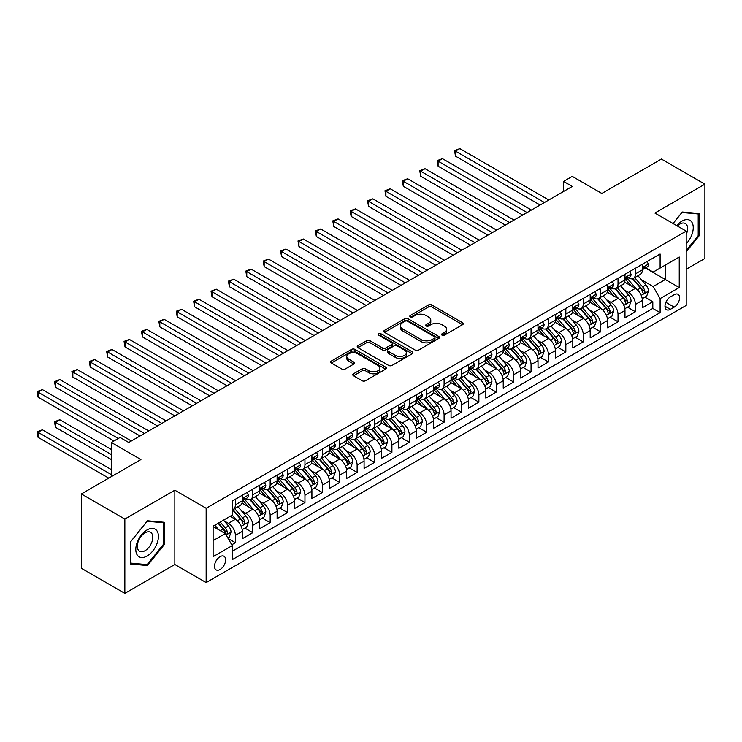 <?xml version="1.0" encoding="UTF-8"?>
<svg xmlns="http://www.w3.org/2000/svg" width="742" height="742" viewBox="0 0 742 742"><rect width="100%" height="100%" fill="white"/><g stroke="black" fill="none" stroke-linecap="round" stroke-linejoin="round"><path stroke-width="1.11" d="M442.056 335.18A1.688 0.974 0 0 0 444.449 335.18L462.581 324.708A2.412 1.391 0 0 0 463.296 323.725A2.412 1.391 0 0 0 462.581 322.733L431.853 304.99A2.412 1.391 0 0 0 428.44 304.99L410.298 315.471A1.688 0.974 0 0 0 409.807 316.157A1.688 0.974 0 0 0 410.298 316.843A1.688 0.974 0 0 0 412.691 316.843L415.038 315.489A7.726 4.461 0 0 1 425.964 315.489L428.524 316.973A7.726 4.461 0 0 1 430.787 320.127A7.726 4.461 0 0 1 428.524 323.28L426.177 324.634A1.688 0.974 0 0 0 425.685 325.321A1.688 0.974 0 0 0 426.177 326.016A1.688 0.974 0 0 0 428.57 326.016L430.917 324.662A7.726 4.461 0 0 1 441.842 324.662L444.402 326.137A7.726 4.461 0 0 1 446.665 329.29A7.726 4.461 0 0 1 444.402 332.444L442.056 333.798A1.688 0.974 0 0 0 441.564 334.494A1.688 0.974 0 0 0 442.056 335.18L442.056 333.798M220.077 569.522A7.874 4.545 120 0 0 225.216 562.584A7.874 4.545 120 0 0 224.01 556.277A7.874 4.545 120 0 0 220.077 556.667A7.874 4.545 120 0 0 214.93 563.605A7.874 4.545 120 0 0 216.135 569.912A7.874 4.545 120 0 0 220.077 569.522M353.489 373.792A2.412 1.391 0 0 0 352.784 374.775A2.412 1.391 0 0 0 353.489 375.767L362.115 380.739A2.412 1.391 0 0 0 365.528 380.739L385.673 369.108A2.412 1.391 0 0 0 386.378 368.125A2.412 1.391 0 0 0 385.673 367.142L354.945 349.399A2.412 1.391 0 0 0 351.532 349.399L331.386 361.029A2.412 1.391 0 0 0 330.682 362.013A2.412 1.391 0 0 0 331.386 362.996L341.802 369.015A2.412 1.391 0 0 0 345.215 369.015L353.832 364.034A2.412 1.391 0 0 0 354.537 363.051A2.412 1.391 0 0 0 353.832 362.059L348.666 359.082A6.455 3.729 0 0 1 346.774 356.448A6.455 3.729 0 0 1 350.762 352.997A6.455 3.729 0 0 1 357.802 353.804L378.03 365.491A6.455 3.729 0 0 1 379.923 368.125A6.455 3.729 0 0 1 375.944 371.566A6.455 3.729 0 0 1 368.904 370.759L365.528 368.811A2.412 1.391 0 0 0 362.115 368.811L353.489 373.792L353.489 375.767M686.202 269.281L704.9 258.485L704.9 184.174L661.419 159.066L601.845 193.458L572.277 176.392L563.586 181.41L572.277 186.437L128.765 442.492L120.065 437.474L111.365 442.492L111.365 476.642M124.851 519.066L124.851 593.377L174.852 564.504L174.852 490.193L124.851 519.066L81.36 493.959L140.934 459.567L111.365 442.492M174.852 490.193L206.155 508.27L686.202 231.114L686.202 305.426L206.155 582.581L206.155 508.27M704.9 184.174L654.898 213.047L686.202 231.114M415.205 350.085A2.412 1.391 0 0 0 418.627 350.085L438.772 338.454A2.412 1.391 0 0 0 439.477 337.471A2.412 1.391 0 0 0 438.772 336.488L408.035 318.745A2.412 1.391 0 0 0 404.622 318.745L384.477 330.375A2.412 1.391 0 0 0 383.772 331.359A2.412 1.391 0 0 0 384.477 332.342L415.205 350.085M379.264 335.542A1.688 0.974 0 0 1 380.98 335.783L380.98 333.779L412.218 351.81A2.412 1.391 0 0 1 412.932 352.802A2.412 1.391 0 0 1 412.218 353.786L392.073 365.416A2.412 1.391 0 0 1 388.66 365.416L357.932 347.673L357.932 345.698A2.412 1.391 0 0 0 357.227 346.69A2.412 1.391 0 0 0 357.932 347.673M357.932 345.698L366.557 340.726A2.412 1.391 0 0 1 369.97 340.726L382.427 347.924A2.412 1.391 0 0 0 385.849 347.924L391.563 344.622A2.412 1.391 0 0 0 392.268 343.629A2.412 1.391 0 0 0 391.563 342.646L378.587 335.152A1.688 0.974 0 0 1 378.095 334.466A1.688 0.974 0 0 1 379.134 333.566A1.688 0.974 0 0 1 380.98 333.779M124.851 593.377L81.36 568.27L81.36 493.959M231.773 544.795L235.381 542.717L228.165 538.544M224.056 520.81L228.425 523.333A9.841 5.676 60 0 1 235.381 535.381L242.337 531.365L242.337 538.692L252.772 532.673L244.86 528.1M241.447 510.765L245.815 513.288A9.841 5.676 60 0 1 252.772 525.345L259.728 521.32L259.728 528.656L270.162 522.628L262.251 518.064M258.837 500.729L263.206 503.252A9.841 5.676 60 0 1 270.162 515.3L277.118 511.284L277.118 518.612L287.562 512.592L279.641 508.02M276.237 490.685L280.597 493.207A9.841 5.676 60 0 1 287.562 505.256L294.518 501.24L294.518 508.567L304.953 502.547L297.041 497.975M293.628 480.649L297.996 483.163A9.841 5.676 60 0 1 304.953 495.22L311.909 491.195L311.909 498.531L322.343 492.502L314.432 487.939M311.019 470.604L315.387 473.127A9.841 5.676 60 0 1 322.343 485.175L329.3 481.159L329.3 488.486L339.734 482.467L331.822 477.894M328.409 460.559L332.778 463.082A9.841 5.676 60 0 1 339.734 475.13L346.69 471.114L346.69 478.451L357.125 472.422L349.213 467.85M345.809 450.524L350.168 453.037A9.841 5.676 60 0 1 357.125 465.095L364.09 461.07L364.09 468.406L374.524 462.377L366.604 457.814M363.2 440.479L367.568 443.002A9.841 5.676 60 0 1 374.524 455.05L381.481 451.034L381.481 458.361L391.915 452.342L384.004 447.769M380.59 430.434L384.959 432.957A9.841 5.676 60 0 1 391.915 445.005L398.871 440.989L398.871 448.326L409.306 442.297L401.394 437.724M397.981 420.399L402.35 422.912A9.841 5.676 60 0 1 409.306 434.97L416.262 430.954L416.262 438.281L426.696 432.252L418.785 427.689M415.381 410.354L419.74 412.877A9.841 5.676 60 0 1 426.696 424.925L433.662 420.909L433.662 428.236L444.096 422.217L436.175 417.644M432.772 400.309L437.14 402.832A9.841 5.676 60 0 1 444.096 414.88L451.053 410.864L451.053 418.2L461.487 412.172L453.575 407.599M450.162 390.273L454.531 392.787A9.841 5.676 60 0 1 461.487 404.844L468.443 400.828L468.443 408.156L478.878 402.127L470.966 397.564M467.553 380.229L471.921 382.751A9.841 5.676 60 0 1 478.878 394.8L485.834 390.784L485.834 398.111L496.268 392.091L488.357 387.519M484.953 370.184L489.312 372.707A9.841 5.676 60 0 1 496.268 384.755L503.234 380.739L503.234 388.075L513.668 382.047L505.747 377.474M502.343 360.148L506.712 362.662A9.841 5.676 60 0 1 513.668 374.719L520.624 370.703L520.624 378.03L531.059 372.002L523.147 367.438M519.734 350.103L524.102 352.626A9.841 5.676 60 0 1 531.059 364.674L538.015 360.658L538.015 367.986L548.449 361.966L540.538 357.394M537.125 340.059L541.493 342.581A9.841 5.676 60 0 1 548.449 354.63L555.406 350.614L555.406 357.95L565.84 351.921L557.928 347.349M554.515 330.023L558.884 332.537A9.841 5.676 60 0 1 565.84 344.594L572.805 340.578L572.805 347.905L583.24 341.877L575.319 337.313M571.915 319.978L576.284 322.501A9.841 5.676 60 0 1 583.24 334.549L590.196 330.533L590.196 337.86L600.63 331.841L592.719 327.268M589.306 309.933L593.674 312.456A9.841 5.676 60 0 1 600.63 324.504L607.587 320.488L607.587 327.825L618.021 321.796L610.109 317.224M606.696 299.898L611.065 302.411A9.841 5.676 60 0 1 618.021 314.469L624.977 310.453L624.977 317.78L635.412 311.751L635.412 304.424A9.841 5.676 -120 0 0 628.455 292.376L624.087 289.853M627.5 307.188L635.412 311.751M242.337 531.365A9.841 5.676 -120 0 0 235.381 519.317L230.159 516.302M259.728 521.32A9.841 5.676 -120 0 0 252.772 509.272L242.013 503.067M277.118 511.284A9.841 5.676 -120 0 0 270.162 499.236L259.412 493.022M294.518 501.24A9.841 5.676 -120 0 0 287.562 489.191L276.803 482.977M311.909 491.195A9.841 5.676 -120 0 0 304.953 479.147L294.194 472.942M329.3 481.159A9.841 5.676 -120 0 0 322.343 469.111L311.584 462.897M346.69 471.114A9.841 5.676 -120 0 0 339.734 459.066L328.984 452.852M364.09 461.07A9.841 5.676 -120 0 0 357.125 449.021L346.375 442.816M381.481 451.034A9.841 5.676 -120 0 0 374.524 438.986L363.765 432.772M398.871 440.989A9.841 5.676 -120 0 0 391.915 428.941L381.156 422.727M416.262 430.954A9.841 5.676 -120 0 0 409.306 418.896L398.556 412.691M433.662 420.909A9.841 5.676 -120 0 0 426.696 408.861L415.947 402.646M451.053 410.864A9.841 5.676 -120 0 0 444.096 398.816L433.337 392.601M468.443 400.828A9.841 5.676 -120 0 0 461.487 388.771L450.728 382.566M485.834 390.784A9.841 5.676 -120 0 0 478.878 378.735L468.119 372.521M503.234 380.739A9.841 5.676 -120 0 0 496.268 368.691L485.518 362.476M520.624 370.703A9.841 5.676 -120 0 0 513.668 358.646L502.909 352.441M538.015 360.658A9.841 5.676 -120 0 0 531.059 348.61L520.3 342.396M555.406 350.614A9.841 5.676 -120 0 0 548.449 338.565L537.69 332.351M572.805 340.578A9.841 5.676 -120 0 0 565.84 328.52L555.09 322.316M590.196 330.533A9.841 5.676 -120 0 0 583.24 318.485L572.481 312.271M607.587 320.488A9.841 5.676 -120 0 0 600.63 308.44L589.871 302.226M624.977 310.453A9.841 5.676 -120 0 0 618.021 298.395L607.262 292.19M674.2 294.685L670.378 296.893A7.624 4.406 120 0 0 665.398 303.608A7.624 4.406 120 0 0 666.566 309.72A7.624 4.406 120 0 0 670.378 309.34L674.2 307.132A7.624 4.406 120 0 0 679.18 300.417A7.624 4.406 120 0 0 678.012 294.305A7.624 4.406 120 0 0 674.2 294.685M213.112 540.603L225.29 533.572L232.246 545.63L232.246 559.681L660.111 312.66L660.111 298.599L653.155 286.551L641.487 279.808M232.246 545.63L213.112 556.667L213.112 526.143L232.246 515.096L232.246 501.036L660.111 254.014L660.111 268.075L679.245 257.029L679.245 287.553L660.111 298.599M245.723 498.782L245.815 498.828A9.841 5.676 60 0 0 250.731 499.32L257.687 495.304A9.841 5.676 -120 0 0 259.728 490.796L259.728 485.175M263.113 488.737L263.206 488.793A9.841 5.676 60 0 0 268.131 489.275L275.087 485.259A9.841 5.676 -120 0 0 277.118 480.751L277.118 475.13M280.513 478.692L280.597 478.748A9.841 5.676 60 0 0 285.522 479.23L292.478 475.214A9.841 5.676 -120 0 0 294.518 470.716L294.518 465.086M297.904 468.656L297.996 468.703A9.841 5.676 60 0 0 302.912 469.194L309.868 465.178A9.841 5.676 -120 0 0 311.909 460.671L311.909 455.05M315.294 458.612L315.387 458.667A9.841 5.676 60 0 0 320.303 459.15L327.259 455.134A9.841 5.676 -120 0 0 329.3 450.626L329.3 445.005M332.685 448.567L332.778 448.622A9.841 5.676 60 0 0 337.703 449.105L344.659 445.089A9.841 5.676 -120 0 0 346.69 440.59L346.69 434.97M350.085 438.531L350.168 438.578A9.841 5.676 60 0 0 355.093 439.069L362.05 435.053A9.841 5.676 -120 0 0 364.09 430.546L364.09 424.925M367.476 428.486L367.568 428.542A9.841 5.676 60 0 0 372.484 429.024L379.44 425.008A9.841 5.676 -120 0 0 381.481 420.501L381.481 414.88M384.866 418.442L384.959 418.497A9.841 5.676 60 0 0 389.875 418.989L396.831 414.963A9.841 5.676 -120 0 0 398.871 410.465L398.871 404.844M402.257 408.406L402.35 408.452A9.841 5.676 60 0 0 407.275 408.944L414.231 404.928A9.841 5.676 -120 0 0 416.262 400.42L416.262 394.8M419.657 398.361L419.74 398.417A9.841 5.676 60 0 0 424.665 398.899L431.621 394.883A9.841 5.676 -120 0 0 433.662 390.385L433.662 384.755M437.047 388.316L437.14 388.372A9.841 5.676 60 0 0 442.056 388.864L449.012 384.838A9.841 5.676 -120 0 0 451.053 380.34L451.053 374.719M454.438 378.281L454.531 378.327A9.841 5.676 60 0 0 459.446 378.819L466.403 374.803A9.841 5.676 -120 0 0 468.443 370.295L468.443 364.674M471.829 368.236L471.921 368.292A9.841 5.676 60 0 0 476.837 368.774L483.803 364.758A9.841 5.676 -120 0 0 485.834 360.26L485.834 354.63M489.228 358.191L489.312 358.247A9.841 5.676 60 0 0 494.237 358.738L501.193 354.713A9.841 5.676 -120 0 0 503.234 350.215L503.234 344.594M506.619 348.156L506.712 348.202A9.841 5.676 60 0 0 511.628 348.694L518.584 344.678A9.841 5.676 -120 0 0 520.624 340.17L520.624 334.549M524.01 338.111L524.102 338.167A9.841 5.676 60 0 0 529.018 338.649L535.974 334.633A9.841 5.676 -120 0 0 538.015 330.134L538.015 324.504M541.4 328.066L541.493 328.122A9.841 5.676 60 0 0 546.409 328.613L553.374 324.588A9.841 5.676 -120 0 0 555.406 320.09L555.406 314.469M558.8 318.03L558.884 318.077A9.841 5.676 60 0 0 563.809 318.568L570.765 314.552A9.841 5.676 -120 0 0 572.805 310.045L572.805 304.424M576.191 307.986L576.284 308.041A9.841 5.676 60 0 0 581.199 308.524L588.156 304.508A9.841 5.676 -120 0 0 590.196 300.009L590.196 294.379M593.581 297.941L593.674 297.996A9.841 5.676 60 0 0 598.59 298.488L605.546 294.463A9.841 5.676 -120 0 0 607.587 289.964L607.587 284.344M610.972 287.905L611.065 287.952A9.841 5.676 60 0 0 615.981 288.443L622.946 284.427A9.841 5.676 -120 0 0 624.977 279.92L624.977 274.299M232.246 551.25L652.812 308.44L652.812 301.716L642.368 307.735L642.368 300.408A9.841 5.676 -120 0 0 635.412 288.36L624.662 282.145M628.363 277.86L628.455 277.916A9.841 5.676 -120 0 0 633.38 278.398A9.841 5.676 -120 0 0 635.412 273.9L635.412 268.27M633.38 278.398L640.337 274.382A9.841 5.676 -120 0 0 642.368 269.884L642.368 264.254M235.381 499.236L235.381 504.857A9.841 5.676 60 0 1 233.34 509.355A9.841 5.676 60 0 1 232.246 509.754M233.34 509.355L240.297 505.339A9.841 5.676 -120 0 0 242.337 500.841L242.337 495.211M252.772 489.191L252.772 494.812A9.841 5.676 60 0 1 250.731 499.32M270.162 479.147L270.162 484.776A9.841 5.676 60 0 1 268.131 489.275M287.562 469.111L287.562 474.732A9.841 5.676 60 0 1 285.522 479.23M304.953 459.066L304.953 464.687A9.841 5.676 60 0 1 302.912 469.194M322.343 449.021L322.343 454.651A9.841 5.676 60 0 1 320.303 459.15M339.734 438.986L339.734 444.606A9.841 5.676 60 0 1 337.703 449.105M357.125 428.941L357.125 434.562A9.841 5.676 60 0 1 355.093 439.069M374.524 418.896L374.524 424.526A9.841 5.676 60 0 1 372.484 429.024M391.915 408.861L391.915 414.481A9.841 5.676 60 0 1 389.875 418.989M409.306 398.816L409.306 404.436A9.841 5.676 60 0 1 407.275 408.944M426.696 388.771L426.696 394.401A9.841 5.676 60 0 1 424.665 398.899M444.096 378.735L444.096 384.356A9.841 5.676 60 0 1 442.056 388.864M461.487 368.691L461.487 374.311A9.841 5.676 60 0 1 459.446 378.819M478.878 358.646L478.878 364.276A9.841 5.676 60 0 1 476.837 368.774M496.268 348.61L496.268 354.231A9.841 5.676 60 0 1 494.237 358.738M513.668 338.565L513.668 344.186A9.841 5.676 60 0 1 511.628 348.694M531.059 328.52L531.059 334.15A9.841 5.676 60 0 1 529.018 338.649M548.449 318.485L548.449 324.106A9.841 5.676 60 0 1 546.409 328.613M565.84 308.44L565.84 314.061A9.841 5.676 60 0 1 563.809 318.568M583.24 298.395L583.24 304.025A9.841 5.676 60 0 1 581.199 308.524M600.63 288.36L600.63 293.98A9.841 5.676 60 0 1 598.59 298.488M618.021 278.315L618.021 283.936A9.841 5.676 60 0 1 615.981 288.443M618.021 314.469L618.021 321.796M600.63 324.504L600.63 331.841M583.24 334.549L583.24 341.877M565.84 344.594L565.84 351.921M548.449 354.63L548.449 361.966M531.059 364.674L531.059 372.002M513.668 374.719L513.668 382.047M496.268 384.755L496.268 392.091M478.878 394.8L478.878 402.127M461.487 404.844L461.487 412.172M444.096 414.88L444.096 422.217M426.696 424.925L426.696 432.252M409.306 434.97L409.306 442.297M391.915 445.005L391.915 452.342M374.524 455.05L374.524 462.377M357.125 465.095L357.125 472.422M339.734 475.13L339.734 482.467M322.343 485.175L322.343 492.502M304.953 495.22L304.953 502.547M287.562 505.256L287.562 512.592M270.162 515.3L270.162 522.628M252.772 525.345L252.772 532.673M235.381 535.381L235.381 542.717M225.29 533.572L213.112 526.542M653.155 286.551L665.333 279.521L665.333 265.061L679.245 257.029M645.41 268.02L679.245 287.553M645.763 267.816L653.155 272.091L660.111 268.075M174.852 564.504L206.155 582.581M563.586 181.41L563.586 191.455M644.891 297.143L652.812 301.716M652.812 308.44L660.111 312.66M686.202 251.89L699.075 235.882L699.075 213.501L682.288 212.008L673.031 223.518M130.675 564.041L147.454 565.543L164.242 544.665L164.242 522.285L147.454 520.782L130.675 541.669L130.675 564.041M698.203 235.381L699.075 235.882M163.37 544.164L164.242 544.665M145.682 564.523L147.454 565.543M442.733 335.421L444.402 334.457A7.726 4.461 0 0 0 446.665 331.303L446.665 329.29M430.787 320.127L430.787 322.13A7.726 4.461 0 0 1 428.524 325.284L426.854 326.248M462.554 324.727L431.853 307.002A2.412 1.391 0 0 0 428.44 307.002L410.975 317.084M438.735 338.473L408.035 320.748A2.412 1.391 0 0 0 404.622 320.748L384.514 332.36M434.497 338.157A1.688 0.974 0 0 0 434.998 337.471A1.688 0.974 0 0 0 434.497 336.785L407.525 321.212A1.688 0.974 0 0 0 405.132 321.212L402.665 322.64A7.726 4.461 0 0 0 400.402 325.794A7.726 4.461 0 0 0 402.665 328.947L421.104 339.595A7.726 4.461 0 0 0 432.029 339.595L434.497 338.157L434.497 340.17A1.688 0.974 0 0 0 434.998 339.484L434.998 337.471M400.402 325.794L400.402 327.797A7.726 4.461 0 0 0 402.665 330.951L402.665 328.947M434.497 340.17L432.029 341.598A7.726 4.461 0 0 1 421.104 341.598L402.665 330.951M357.959 347.692L366.557 342.73L366.557 340.726M392.268 343.629L392.268 345.642A2.412 1.391 0 0 1 391.563 346.625L385.849 349.927A2.412 1.391 0 0 1 382.427 349.927L369.97 342.73A2.412 1.391 0 0 0 366.557 342.73M380.98 335.783L412.19 353.804M395.365 355.39A6.455 3.729 0 0 0 402.405 356.197A6.455 3.729 0 0 0 406.384 352.747A6.455 3.729 0 0 0 404.492 350.113L397.369 345.995A2.412 1.391 0 0 0 393.956 345.995L388.233 349.297A2.412 1.391 0 0 0 387.528 350.289A2.412 1.391 0 0 0 388.233 351.272L395.365 355.39L395.365 357.394A6.455 3.729 0 0 0 402.405 358.2A6.455 3.729 0 0 0 406.384 354.759L406.384 352.747M387.528 350.289L387.528 352.292A2.412 1.391 0 0 0 388.233 353.275L388.233 351.272M395.365 357.394L388.233 353.275M379.923 368.125L379.923 370.137A6.455 3.729 0 0 1 375.944 373.578A6.455 3.729 0 0 1 368.904 372.772L365.528 370.824A2.412 1.391 0 0 0 362.115 370.824L353.526 375.786M346.774 356.448L346.774 358.451A6.455 3.729 0 0 0 348.666 361.094L348.666 359.082M353.804 364.053L348.666 361.094M385.645 369.126L354.945 351.402A2.412 1.391 0 0 0 351.532 351.402L331.414 363.014M642.229 298.683L646.718 296.086L648.462 291.068A6.52 3.766 -120 0 0 645.92 284.947L637.972 275.746M636.386 288.99L627.296 278.473M631.21 285.93L625.942 279.827A15.619 9.015 -120 0 0 625.46 279.28M455.486 196.324L505.311 225.095L420.705 176.244L420.705 171.216L425.045 168.712L514.011 220.077M632.49 278.751L640.532 288.063A6.52 3.766 60 0 1 642.85 292.552C643.833 293.86 644.529 293.461 644.937 291.346A6.52 3.766 -120 0 0 642.618 286.857L634.67 277.656M632.963 278.602L641.598 288.601A3.32 1.92 60 0 1 642.442 289.899L644.937 291.346M642.85 292.552L643.323 293.322M646.978 261.592L648.462 264.152A6.52 3.766 60 0 1 647.107 267.037L643.806 268.947A6.52 3.766 -120 0 0 644.937 267.445L644.807 266.87M544.452 202.501L455.486 151.136L459.836 148.623L548.802 199.988M642.591 269.253L642.618 269.253A6.52 3.766 -120 0 0 643.806 268.947M644.102 266.962L644.937 267.445C644.529 266.461 643.833 266.87 642.85 268.65A6.52 3.766 60 0 1 642.368 269.578M540.102 205.015L455.486 156.154L455.486 151.136L454.531 150.589L459.836 148.623M455.486 156.154L454.531 150.589M686.202 243.812A15.99 9.229 120 0 0 693.037 225.271A15.99 9.229 120 0 0 681.944 221.125A15.99 9.229 120 0 0 676.704 225.633M686.202 234.5A10.944 6.316 120 0 0 685.358 223.518A10.944 6.316 120 0 0 679.885 224.056A10.944 6.316 120 0 0 677.353 226.013M673.068 223.537L681.944 212.5L698.203 213.956L698.203 235.631L686.202 250.564M697.128 213.325L698.203 213.956M156.905 543.84A15.99 9.229 120 0 0 152.759 528.397A15.99 9.229 120 0 0 137.316 542.087A15.99 9.229 120 0 0 141.453 557.53A15.99 9.229 120 0 0 156.905 543.84M151.758 542.374A10.944 6.316 120 0 0 150.524 532.292A10.944 6.316 120 0 0 138.346 541.178A10.944 6.316 120 0 0 139.579 551.25A10.944 6.316 120 0 0 151.758 542.374M130.852 563.197L130.852 541.512L147.111 521.283L163.37 522.73L163.37 544.415L147.111 564.643L130.675 563.095M162.294 522.108L163.37 522.73M624.829 308.728L629.327 306.131L631.071 301.113A6.52 3.766 -120 0 0 628.53 294.991L620.581 285.791M618.986 299.035L609.905 288.517M613.819 295.975L608.551 289.872A15.619 9.015 -120 0 0 608.069 289.324M438.095 206.369L487.921 235.14L403.305 186.279L403.305 181.261L407.655 178.748L496.621 230.113M615.099 288.796L623.141 298.099A6.52 3.766 60 0 1 625.46 302.597C626.443 303.905 627.138 303.506 627.547 301.391A6.52 3.766 -120 0 0 625.228 296.893L617.279 287.692M615.572 288.647L624.207 298.646A3.32 1.92 60 0 1 625.042 299.944L627.547 301.391M625.46 302.597L625.933 303.367M607.438 318.763L611.937 316.175L613.671 311.148A6.52 3.766 -120 0 0 611.139 305.027L603.19 295.826M601.595 309.08L592.515 298.562M596.429 306.01L591.161 299.907A15.619 9.015 -120 0 0 590.669 299.369M420.705 216.404L470.53 245.175L385.914 196.324L385.914 191.306L390.264 188.793L479.23 240.158M597.709 298.84L605.741 308.143A6.52 3.766 60 0 1 608.069 312.632C609.043 313.949 609.738 313.541 610.156 311.427A6.52 3.766 -120 0 0 607.828 306.938L599.879 297.737M598.182 298.683L606.817 308.681A3.32 1.92 60 0 1 607.652 309.98L610.156 311.427M608.069 312.632L608.542 313.402M590.048 328.808L594.546 326.211L596.28 321.193A6.52 3.766 -120 0 0 593.739 315.072L585.8 305.871M584.204 319.116L575.124 308.598M579.038 316.055L573.761 309.952A15.619 9.015 -120 0 0 573.278 309.405M403.305 226.449L453.139 255.22L368.524 206.369L368.524 201.342L372.874 198.837L461.83 250.202M580.309 308.876L588.35 318.188A6.52 3.766 60 0 1 590.678 322.677C591.652 323.985 592.348 323.586 592.765 321.471A6.52 3.766 -120 0 0 590.437 316.982L582.489 307.782M580.782 308.728L589.426 318.726A3.32 1.92 60 0 1 590.261 320.025L592.765 321.471M590.678 322.677L591.151 323.447M572.657 338.853L577.146 336.256L578.89 331.238A6.52 3.766 -120 0 0 576.348 325.117L568.4 315.916M566.814 329.16L557.724 318.643M561.638 326.1L556.37 319.997A15.619 9.015 -120 0 0 555.888 319.45M385.914 236.494L435.749 265.265L351.133 216.404L351.133 211.387L355.474 208.873L444.439 260.238M562.918 318.921L570.96 328.224A6.52 3.766 60 0 1 573.278 332.722C574.262 334.03 574.957 333.631 575.365 331.516A6.52 3.766 -120 0 0 573.047 327.018L565.098 317.817M563.391 318.772L572.026 328.771A3.32 1.92 60 0 1 572.87 330.069L575.365 331.516M573.278 332.722L573.751 333.492M629.587 271.637L631.071 274.197A6.52 3.766 60 0 1 629.717 277.081L626.415 278.992A6.52 3.766 -120 0 0 627.547 277.489L627.407 276.905M527.061 212.546L438.095 161.181L442.445 158.667L531.402 210.032M625.2 279.298L625.228 279.298A6.52 3.766 -120 0 0 626.415 278.992M626.702 276.998L627.547 277.489C627.138 276.506 626.443 276.905 625.46 278.695A6.52 3.766 60 0 1 624.977 279.623M522.711 215.05L438.095 166.199L438.095 161.181L437.14 160.624L442.445 158.667M438.095 166.199L437.14 160.624M612.196 281.682L613.671 284.242A6.52 3.766 60 0 1 612.326 287.126L609.015 289.028A6.52 3.766 -120 0 0 610.156 287.525L610.017 286.95M509.661 222.581L419.74 170.669L425.045 168.712M607.8 289.334L607.828 289.334A6.52 3.766 -120 0 0 609.015 289.028M609.312 287.043L610.156 287.525C609.748 286.551 609.052 286.95 608.069 288.731A6.52 3.766 60 0 1 607.587 289.658M420.705 176.244L419.74 170.669M594.806 291.717L596.28 294.277A6.52 3.766 60 0 1 594.936 297.162L591.624 299.072A6.52 3.766 -120 0 0 592.765 297.57L592.626 296.995M492.271 232.626L402.35 180.714L407.655 178.748M590.409 299.378L590.437 299.378A6.52 3.766 -120 0 0 591.624 299.072M591.921 297.088L592.765 297.57C592.348 296.587 591.652 296.995 590.678 298.776A6.52 3.766 60 0 1 590.196 299.703M403.305 186.279L402.35 180.714M577.406 301.762L578.89 304.322A6.52 3.766 60 0 1 577.536 307.207L574.234 309.117A6.52 3.766 -120 0 0 575.365 307.615L575.236 307.03M474.88 242.671L384.959 190.75L390.264 188.793M573.019 309.423L573.047 309.423A6.52 3.766 -120 0 0 574.234 309.117M574.531 307.123L575.365 307.615C574.957 306.632 574.262 307.03 573.278 308.82A6.52 3.766 60 0 1 572.805 309.748M385.914 196.324L384.959 190.75M555.266 348.888L559.756 346.301L561.499 341.274A6.52 3.766 -120 0 0 558.958 335.152L551.009 325.951M549.414 339.205L540.334 328.687M544.248 336.135L538.98 330.032A15.619 9.015 -120 0 0 538.497 329.494M368.524 246.53L418.349 275.301L333.733 226.449L333.733 221.431L338.083 218.918L427.049 270.283M545.528 328.966L553.569 338.269A6.52 3.766 60 0 1 555.888 342.758C556.871 344.065 557.567 343.667 557.975 341.552A6.52 3.766 -120 0 0 555.656 337.063L547.707 327.862M546.001 328.808L554.636 338.806A3.32 1.92 60 0 1 555.47 340.105L557.975 341.552M555.888 342.758L556.361 343.527M560.015 311.807L561.499 314.367A6.52 3.766 60 0 1 560.145 317.251L556.843 319.153A6.52 3.766 -120 0 0 557.975 317.65L557.836 317.075M457.489 252.707L367.568 200.794L372.874 198.837M555.628 319.459L555.656 319.459A6.52 3.766 -120 0 0 556.843 319.153M557.131 317.168L557.975 317.65C557.567 316.676 556.871 317.075 555.888 318.856A6.52 3.766 60 0 1 555.406 319.783M368.524 206.369L367.568 200.794M537.867 358.933L542.365 356.336L544.099 351.318A6.52 3.766 -120 0 0 541.567 345.197L533.619 335.996M532.023 349.241L522.943 338.723M526.857 346.18L521.589 340.077A15.619 9.015 -120 0 0 521.097 339.53M351.133 256.574L400.958 285.345L316.342 236.494L316.342 231.467L320.692 228.963L409.658 280.328M528.137 339.001L536.169 348.313A6.52 3.766 60 0 1 538.497 352.802C539.471 354.11 540.167 353.711 540.584 351.597A6.52 3.766 -120 0 0 538.256 347.108L530.317 337.907M528.61 338.853L537.245 348.851A3.32 1.92 60 0 1 538.08 350.15L540.584 351.597M538.497 352.802L538.97 353.572M542.625 321.842L544.099 324.402A6.52 3.766 60 0 1 542.754 327.287L539.453 329.198A6.52 3.766 -120 0 0 540.584 327.695L540.445 327.12M440.089 262.751L350.168 210.83L355.474 208.873M538.228 329.504L538.256 329.504A6.52 3.766 -120 0 0 539.453 329.198M539.74 327.213L540.584 327.695C540.176 326.712 539.48 327.12 538.497 328.901A6.52 3.766 60 0 1 538.015 329.828M351.133 216.404L350.168 210.83M520.476 368.978L524.974 366.381L526.709 361.363A6.52 3.766 -120 0 0 524.167 355.242L516.228 346.041M514.633 359.286L505.552 348.768M509.466 356.225L504.189 350.122A15.619 9.015 -120 0 0 503.707 349.575M333.733 266.619L383.568 295.39M510.737 349.046L518.779 358.349A6.52 3.766 60 0 1 521.107 362.838C522.08 364.155 522.776 363.756 523.193 361.642A6.52 3.766 -120 0 0 520.865 357.143L512.917 347.942M511.21 348.898L519.854 358.896A3.32 1.92 60 0 1 520.689 360.195L523.193 361.642M521.107 362.838L521.58 363.617M525.234 331.887L526.709 334.447A6.52 3.766 60 0 1 525.364 337.332L522.053 339.242A6.52 3.766 -120 0 0 523.193 337.74L523.054 337.156M422.699 272.796L332.778 220.875L338.083 218.918M520.838 339.548L520.865 339.548A6.52 3.766 -120 0 0 522.053 339.242M522.349 337.248L523.193 337.74C522.776 336.757 522.08 337.156 521.107 338.946A6.52 3.766 60 0 1 520.624 339.873M333.733 226.449L332.778 220.875M503.085 379.014L507.574 376.426L509.318 371.399A6.52 3.766 -120 0 0 506.777 365.277L498.828 356.077M497.242 369.33L488.153 358.813M492.067 366.26L486.798 360.158A15.619 9.015 -120 0 0 486.316 359.62M316.342 276.655L366.177 305.426L281.561 256.574L281.561 251.557L285.902 249.043L374.868 300.408M493.347 359.091L501.388 368.394A6.52 3.766 60 0 1 503.707 372.883C504.69 374.191 505.385 373.792 505.794 371.677A6.52 3.766 -120 0 0 503.475 367.188L495.526 357.987M493.82 358.933L502.455 368.932A3.32 1.92 60 0 1 503.299 370.23L505.794 371.677M503.707 372.883L504.18 373.653M507.834 341.932L509.318 344.492A6.52 3.766 60 0 1 507.964 347.377L504.662 349.278A6.52 3.766 -120 0 0 505.794 347.775L505.664 347.2M405.308 282.832L315.387 230.92L320.692 228.963M503.447 349.584L503.475 349.584A6.52 3.766 -120 0 0 504.662 349.278M504.959 347.293L505.794 347.775C505.385 346.802 504.69 347.2 503.707 348.981A6.52 3.766 60 0 1 503.234 349.909M316.342 236.494L315.387 230.92M485.695 389.058L490.184 386.461L491.927 381.444A6.52 3.766 -120 0 0 489.386 375.322L481.437 366.121M479.842 379.366L470.762 368.848M474.676 376.305L469.408 370.202A15.619 9.015 -120 0 0 468.925 369.655M298.952 286.7L348.777 315.471L264.161 266.619L264.161 261.592L268.511 259.088L357.477 310.444M475.956 369.126L483.997 378.439A6.52 3.766 60 0 1 486.316 382.928C487.299 384.235 487.995 383.837 488.403 381.722A6.52 3.766 -120 0 0 486.084 377.233L478.136 368.032M476.429 368.978L485.064 378.977A3.32 1.92 60 0 1 485.899 380.275L488.403 381.722M486.316 382.928L486.789 383.697M490.443 351.968L491.927 354.528A6.52 3.766 60 0 1 490.573 357.412L487.271 359.323A6.52 3.766 -120 0 0 488.403 357.82L488.264 357.245M387.918 292.877L298.952 241.512L303.302 238.998L392.258 290.363M486.056 359.629L486.084 359.629A6.52 3.766 -120 0 0 487.271 359.323M487.559 357.338L488.403 357.82C487.995 356.837 487.299 357.245 486.316 359.026A6.52 3.766 60 0 1 485.834 359.953M383.568 295.381L298.952 246.53L298.952 241.512L297.996 240.955L303.302 238.998M298.952 246.53L297.996 240.955M468.295 399.103L472.793 396.506L474.528 391.488A6.52 3.766 -120 0 0 471.995 385.367L464.047 376.166M462.452 389.411L453.371 378.893M457.285 386.35L452.017 380.247A15.619 9.015 -120 0 0 451.526 379.7M281.561 296.744L331.386 325.515L246.771 276.655L246.771 271.637L251.121 269.123L340.086 320.488M458.565 379.171L466.597 388.474A6.52 3.766 60 0 1 468.925 392.963C469.899 394.28 470.604 393.872 471.012 391.767A6.52 3.766 -120 0 0 468.684 387.268L460.745 378.068M459.038 379.023L467.673 389.021A3.32 1.92 60 0 1 468.508 390.32L471.012 391.767M468.925 392.963L469.398 393.742M473.053 362.013L474.528 364.572A6.52 3.766 60 0 1 473.183 367.457L469.881 369.368A6.52 3.766 -120 0 0 471.012 367.865L470.873 367.281M370.518 302.912L280.597 251L285.902 249.043M468.666 369.674L468.684 369.674A6.52 3.766 -120 0 0 469.881 369.368M470.168 367.373L471.012 367.865C470.604 366.882 469.909 367.281 468.925 369.071A6.52 3.766 60 0 1 468.443 369.998M281.561 256.574L280.597 251M450.904 409.139L455.402 406.551L457.137 401.524A6.52 3.766 -120 0 0 454.596 395.403L446.656 386.202M445.061 399.456L435.981 388.938M439.895 396.386L434.617 390.283A15.619 9.015 -120 0 0 434.135 389.745M264.161 306.78L313.996 335.551L229.38 286.7L229.38 281.682L233.73 279.168L322.687 330.533M441.165 389.216L449.207 398.519A6.52 3.766 60 0 1 451.535 403.008C452.509 404.316 453.204 403.917 453.622 401.802A6.52 3.766 -120 0 0 451.294 397.313L443.345 388.112M441.638 389.058L450.283 399.057A3.32 1.92 60 0 1 451.117 400.355L453.622 401.802M451.535 403.008L452.008 403.778M455.662 372.057L457.137 374.617A6.52 3.766 60 0 1 455.792 377.502L452.481 379.403A6.52 3.766 -120 0 0 453.622 377.901L453.483 377.326M353.127 312.957L263.206 261.045L268.511 259.088M451.266 379.709L451.294 379.709A6.52 3.766 -120 0 0 452.481 379.403M452.778 377.418L453.622 377.901C453.204 376.927 452.509 377.326 451.535 379.106A6.52 3.766 60 0 1 451.053 380.034M264.161 266.619L263.206 261.045M433.513 419.184L438.003 416.587L439.746 411.569A6.52 3.766 -120 0 0 437.205 405.447L429.256 396.247M427.67 409.491L418.581 398.973M422.495 406.43L417.227 400.328A15.619 9.015 -120 0 0 416.744 399.78M246.771 316.825L296.605 345.596L211.989 296.744L211.989 291.717L216.33 289.213L305.296 340.569M423.775 399.252L431.816 408.564A6.52 3.766 60 0 1 434.135 413.053C435.118 414.361 435.814 413.962 436.222 411.847A6.52 3.766 -120 0 0 433.903 407.358L425.954 398.157M424.248 399.103L432.883 409.102A3.32 1.92 60 0 1 433.727 410.4L436.222 411.847M434.135 413.053L434.617 413.823M438.262 382.093L439.746 384.653A6.52 3.766 60 0 1 438.392 387.537L435.09 389.448A6.52 3.766 -120 0 0 436.222 387.945L436.092 387.37M335.736 323.002L245.815 271.08L251.121 269.123M433.875 389.754L433.903 389.754A6.52 3.766 -120 0 0 435.09 389.448M435.387 387.463L436.222 387.945C435.814 386.962 435.118 387.37 434.135 389.151A6.52 3.766 60 0 1 433.662 390.079M246.771 276.655L245.815 271.08M416.123 429.228L420.612 426.631L422.356 421.614A6.52 3.766 -120 0 0 419.814 415.492L411.866 406.291M410.27 419.536L401.19 409.018M405.104 416.475L399.836 410.372A15.619 9.015 -120 0 0 399.354 409.825M229.38 326.87L279.205 355.641L194.59 306.78L194.59 301.762L198.939 299.249L287.905 350.614M406.384 409.296L414.426 418.599A6.52 3.766 60 0 1 416.744 423.088C417.727 424.405 418.423 423.997 418.831 421.892A6.52 3.766 -120 0 0 416.512 417.394L408.564 408.193M406.857 409.148L415.492 419.147A3.32 1.92 60 0 1 416.327 420.445L418.831 421.892M416.744 423.088L417.217 423.868M420.872 392.138L422.356 394.698A6.52 3.766 60 0 1 421.002 397.582L417.7 399.493A6.52 3.766 -120 0 0 418.831 397.99L418.692 397.406M318.346 333.037L228.425 281.125L233.73 279.168M416.485 399.799L416.512 399.799A6.52 3.766 -120 0 0 417.7 399.493M417.987 397.499L418.831 397.99C418.423 397.007 417.727 397.406 416.744 399.196A6.52 3.766 60 0 1 416.262 400.123M229.38 286.7L228.425 281.125M398.723 439.264L403.221 436.676L404.956 431.649A6.52 3.766 -120 0 0 402.424 425.528L394.475 416.327M392.88 429.581L383.8 419.063M387.714 426.511L382.445 420.408A15.619 9.015 -120 0 0 381.954 419.87M211.989 336.905L261.815 365.676L177.199 316.825L177.199 311.807L181.549 309.293L270.515 360.658M388.993 419.341L397.026 428.644A6.52 3.766 60 0 1 399.354 433.133C400.337 434.441 401.032 434.042 401.441 431.927A6.52 3.766 -120 0 0 399.113 427.438L391.173 418.238M389.467 419.184L398.102 429.182A3.32 1.92 60 0 1 398.936 430.481L401.441 431.927M399.354 433.133L399.827 433.903M403.481 402.183L404.956 404.742A6.52 3.766 60 0 1 403.611 407.627L400.309 409.528A6.52 3.766 -120 0 0 401.441 408.026L401.301 407.451M300.946 343.082L211.025 291.17L216.33 289.213M399.094 409.834L399.113 409.834A6.52 3.766 -120 0 0 400.309 409.528M400.597 407.543L401.441 408.026C401.032 407.052 400.337 407.451 399.354 409.232A6.52 3.766 60 0 1 398.871 410.159M211.989 296.744L211.025 291.17M381.332 449.309L385.831 446.712L387.565 441.694A6.52 3.766 -120 0 0 385.024 435.573L377.084 426.372M375.489 439.616L366.409 429.099M370.323 436.556L365.045 430.453A15.619 9.015 -120 0 0 364.563 429.906M194.59 346.95L244.424 375.721L159.808 326.87L159.808 321.842L164.158 319.338L253.124 370.694M371.594 429.377L379.635 438.689A6.52 3.766 60 0 1 381.963 443.178C382.937 444.486 383.633 444.087 384.05 441.972A6.52 3.766 -120 0 0 381.722 437.483L373.773 428.282M372.067 429.228L380.711 439.227A3.32 1.92 60 0 1 381.546 440.525L384.05 441.972M381.963 443.178L382.436 443.948M386.09 412.218L387.565 414.778A6.52 3.766 60 0 1 386.22 417.663L382.909 419.573A6.52 3.766 -120 0 0 384.05 418.071L383.911 417.496M283.555 353.127L193.634 301.206L198.939 299.249M381.694 419.879L381.722 419.879A6.52 3.766 -120 0 0 382.909 419.573M383.206 417.588L384.05 418.071C383.633 417.087 382.937 417.496 381.963 419.276A6.52 3.766 60 0 1 381.481 420.204M194.59 306.78L193.634 301.206M363.942 459.354L368.431 456.757L370.175 451.739A6.52 3.766 -120 0 0 367.633 445.617L359.685 436.417M358.098 449.661L349.009 439.143M352.923 446.601L347.655 440.498A15.619 9.015 -120 0 0 347.173 439.95M177.199 356.995L227.033 385.757L142.418 336.905L142.418 331.887L146.758 329.374L235.724 380.739M354.203 439.422L362.244 448.725A6.52 3.766 60 0 1 364.563 453.214C365.546 454.531 366.242 454.123 366.65 452.017A6.52 3.766 -120 0 0 364.331 447.519L356.383 438.318M354.676 439.273L363.311 449.272A3.32 1.92 60 0 1 364.155 450.57L366.65 452.017M364.563 453.214L365.045 453.993M368.7 422.263L370.175 424.823A6.52 3.766 60 0 1 368.82 427.707L365.518 429.618A6.52 3.766 -120 0 0 366.65 428.115L366.52 427.531M266.165 363.163L176.244 311.25L181.549 309.293M364.303 429.924L364.331 429.924A6.52 3.766 -120 0 0 365.518 429.618M365.815 427.624L366.65 428.115C366.242 427.132 365.546 427.531 364.563 429.321A6.52 3.766 60 0 1 364.09 430.249M177.199 316.825L176.244 311.25M346.551 469.389L351.04 466.801L352.784 461.774A6.52 3.766 -120 0 0 350.243 455.653L342.294 446.452M340.699 459.706L331.618 449.188M335.532 456.636L330.264 450.533A15.619 9.015 -120 0 0 329.782 449.995M159.808 367.03L209.634 395.801L125.018 346.95L125.018 341.932L129.368 339.419L218.334 390.784M336.812 449.466L344.854 458.769A6.52 3.766 60 0 1 347.173 463.258C348.156 464.566 348.851 464.167 349.259 462.053A6.52 3.766 -120 0 0 346.941 457.564L338.992 448.363M337.285 449.309L345.92 459.307A3.32 1.92 60 0 1 346.755 460.606L349.259 462.053M347.173 463.258L347.646 464.028M351.3 432.308L352.784 434.868A6.52 3.766 60 0 1 351.43 437.752L348.128 439.654A6.52 3.766 -120 0 0 349.259 438.151L349.12 437.576M248.774 373.207L158.853 321.295L164.158 319.338M346.913 439.96L346.941 439.96A6.52 3.766 -120 0 0 348.128 439.654M348.415 437.669L349.259 438.151C348.851 437.177 348.156 437.576 347.173 439.357A6.52 3.766 60 0 1 346.69 440.284M159.808 326.87L158.853 321.295M329.151 479.434L333.65 476.837L335.384 471.819A6.52 3.766 -120 0 0 332.852 465.698L324.903 456.497M323.308 469.742L314.228 459.224M318.142 466.681L312.874 460.578A15.619 9.015 -120 0 0 312.382 460.031M142.418 377.075L192.243 405.846L107.627 356.995L107.627 351.968L111.977 349.463L200.943 400.819M319.422 459.502L327.454 468.814A6.52 3.766 60 0 1 329.782 473.303C330.765 474.611 331.461 474.212 331.869 472.097A6.52 3.766 -120 0 0 329.541 467.608L321.601 458.408M319.895 459.354L328.53 469.352A3.32 1.92 60 0 1 329.365 470.651L331.869 472.097M329.782 473.303L330.255 474.073M333.909 442.343L335.384 444.903A6.52 3.766 60 0 1 334.039 447.788L330.737 449.698A6.52 3.766 -120 0 0 331.869 448.196L331.73 447.621M231.374 383.252L141.453 331.331L146.758 329.374M329.522 450.004L329.541 450.004A6.52 3.766 -120 0 0 330.737 449.698M331.025 447.714L331.869 448.196C331.461 447.213 330.765 447.621 329.782 449.402A6.52 3.766 60 0 1 329.3 450.329M142.418 336.905L141.453 331.331M311.761 489.479L316.259 486.882L317.993 481.864A6.52 3.766 -120 0 0 315.452 475.743L307.513 466.542M305.917 479.786L296.837 469.269M300.751 476.726L295.474 470.623A15.619 9.015 -120 0 0 294.991 470.076M125.018 387.12L174.852 415.882L90.236 367.03L90.236 362.013L94.586 359.499L183.552 410.864M302.022 469.547L310.063 478.85A6.52 3.766 60 0 1 312.391 483.339C313.365 484.656 314.061 484.248 314.478 482.142A6.52 3.766 -120 0 0 312.15 477.644L304.201 468.443M302.495 469.398L311.139 479.397A3.32 1.92 60 0 1 311.974 480.695L314.478 482.142M312.391 483.339L312.864 484.118M316.519 452.388L317.993 454.948A6.52 3.766 60 0 1 316.648 457.833L313.337 459.743A6.52 3.766 -120 0 0 314.478 458.241L314.339 457.656M213.984 393.288L124.062 341.376L129.368 339.419M312.122 460.049L312.15 460.049A6.52 3.766 -120 0 0 313.337 459.743M313.634 457.749L314.478 458.241C314.07 457.257 313.365 457.656 312.391 459.446A6.52 3.766 60 0 1 311.909 460.374M125.018 346.95L124.062 341.376M294.37 499.514L298.859 496.927L300.603 491.9A6.52 3.766 -120 0 0 298.061 485.778L290.113 476.577M288.527 489.831L279.437 479.313M283.351 486.761L278.083 480.658A15.619 9.015 -120 0 0 277.601 480.12M107.627 397.155L157.462 425.927L72.846 377.075L72.846 372.057L77.187 369.544L166.152 420.909M284.631 479.592L292.673 488.895A6.52 3.766 60 0 1 294.991 493.384C295.975 494.691 296.67 494.293 297.078 492.178A6.52 3.766 -120 0 0 294.76 487.689L286.811 478.488M285.104 479.434L293.739 489.432A3.32 1.92 60 0 1 294.583 490.731L297.078 492.178M294.991 493.384L295.474 494.153M299.128 462.433L300.603 464.993A6.52 3.766 60 0 1 299.249 467.877L295.947 469.779A6.52 3.766 -120 0 0 297.078 468.276L296.948 467.701M196.593 403.333L106.672 351.42L111.977 349.463M294.732 470.085L294.76 470.085A6.52 3.766 -120 0 0 295.947 469.779M296.243 467.794L297.078 468.276C296.67 467.302 295.975 467.701 294.991 469.482A6.52 3.766 60 0 1 294.518 470.409M107.627 356.995L106.672 351.42M276.979 509.559L281.468 506.962L283.212 501.944A6.52 3.766 -120 0 0 280.671 495.823L272.722 486.622M271.127 499.867L262.047 489.349M265.961 496.806L260.692 490.703A15.619 9.015 -120 0 0 260.21 490.156M90.236 407.2L140.062 435.971L55.446 387.12L55.446 382.093L59.796 379.589L148.762 430.944M267.241 489.627L275.282 498.939A6.52 3.766 60 0 1 277.601 503.428C278.584 504.736 279.28 504.337 279.688 502.223A6.52 3.766 -120 0 0 277.369 497.734L269.42 488.533M267.714 489.479L276.349 499.477A3.32 1.92 60 0 1 277.183 500.776L279.688 502.223M277.601 503.428L278.074 504.198M281.728 472.468L283.212 475.028A6.52 3.766 60 0 1 281.858 477.913L278.556 479.824A6.52 3.766 -120 0 0 279.688 478.321L279.548 477.746M179.202 413.377L89.281 361.456L94.586 359.499M277.341 480.13L277.369 480.13A6.52 3.766 -120 0 0 278.556 479.824M278.844 477.839L279.688 478.321C279.28 477.338 278.584 477.746 277.601 479.527A6.52 3.766 60 0 1 277.118 480.454M90.236 367.03L89.281 361.456M259.579 519.604L264.078 517.007L265.812 511.989A6.52 3.766 -120 0 0 263.28 505.868L255.331 496.667M253.736 509.912L244.656 499.394M248.57 506.851L243.302 500.748A15.619 9.015 -120 0 0 242.81 500.201M72.846 417.245L113.971 440.989L38.055 397.155L38.055 392.138L42.405 389.624L131.371 440.989M249.85 499.672L257.882 508.975A6.52 3.766 60 0 1 260.21 513.464C261.193 514.781 261.889 514.373 262.297 512.268A6.52 3.766 -120 0 0 259.969 507.769L252.03 498.568M250.323 499.524L258.958 509.522A3.32 1.92 60 0 1 259.793 510.821L262.297 512.268M260.21 513.464L260.683 514.243M264.337 482.513L265.812 485.073A6.52 3.766 60 0 1 264.467 487.958L261.165 489.868A6.52 3.766 -120 0 0 262.297 488.366L262.158 487.782M161.802 423.413L71.881 371.501L77.187 369.544M259.95 490.174L259.969 490.174A6.52 3.766 -120 0 0 261.165 489.868M261.453 487.874L262.297 488.366C261.889 487.383 261.193 487.782 260.21 489.572A6.52 3.766 60 0 1 259.728 490.499M72.846 377.075L71.881 371.501M242.189 529.64L246.687 527.052L248.422 522.025A6.52 3.766 -120 0 0 245.88 515.903L237.941 506.703M236.346 519.947L232.181 515.134M231.179 516.886L230.502 516.107M111.365 449.522L59.796 419.749L55.446 422.263L55.446 427.281L111.365 459.567M232.459 509.717L240.491 519.02A6.52 3.766 60 0 1 242.82 523.509C243.793 524.817 244.489 524.418 244.906 522.303A6.52 3.766 -120 0 0 242.578 517.814L234.63 508.613M232.923 509.559L241.567 519.558A3.32 1.92 60 0 1 242.402 520.856L244.906 522.303M242.82 523.509L243.293 524.279M55.446 427.281L54.491 421.706L111.365 454.549M54.491 421.706L59.796 419.749M246.947 492.558L248.422 495.118A6.52 3.766 60 0 1 247.077 498.003L243.766 499.904A6.52 3.766 -120 0 0 244.906 498.401L244.767 497.826M144.412 433.458L54.491 381.546L59.796 379.589M242.551 500.21L242.578 500.21A6.52 3.766 -120 0 0 243.766 499.904M244.062 497.919L244.906 498.401C244.498 497.428 243.803 497.826 242.82 499.607A6.52 3.766 60 0 1 242.337 500.535M55.446 387.12L54.491 381.546M227.813 537.941L229.287 537.087L231.031 532.07A6.52 3.766 -120 0 0 228.49 525.948L223.49 520.151M218.816 529.834L214.79 525.178M213.779 526.931L213.112 526.161M111.365 469.612L42.405 429.794L38.055 432.308L38.055 437.326L108.759 478.145M218.092 523.268L223.101 529.065A6.52 3.766 60 0 1 225.42 533.554C226.403 534.861 227.098 534.463 227.506 532.348A6.52 3.766 -120 0 0 225.188 527.859L220.179 522.062M218.5 523.036L224.167 529.602A3.32 1.92 60 0 1 225.011 530.901L227.506 532.348M225.42 533.554L225.902 534.323M38.055 437.326L37.1 431.751L111.365 474.63M37.1 431.751L42.405 429.794M118.321 438.476L37.1 391.581L42.405 389.624M38.055 397.155L37.1 391.581M228.425 523.333L235.381 519.317M245.815 513.288L252.772 509.272M263.206 503.252L270.162 499.236M280.597 493.207L287.562 489.191M297.996 483.163L304.953 479.147M315.387 473.127L322.343 469.111M332.778 463.082L339.734 459.066M350.168 453.037L357.125 449.021M367.568 443.002L374.524 438.986M384.959 432.957L391.915 428.941M402.35 422.912L409.306 418.896M419.74 412.877L426.696 408.861M437.14 402.832L444.096 398.816M454.531 392.787L461.487 388.771M471.921 382.751L478.878 378.735M489.312 372.707L496.268 368.691M506.712 362.662L513.668 358.646M524.102 352.626L531.059 348.61M541.493 342.581L548.449 338.565M558.884 332.537L565.84 328.52M576.284 322.501L583.24 318.485M593.674 312.456L600.63 308.44M611.065 302.411L618.021 298.395M628.455 292.376L635.412 288.36M635.412 273.9L642.368 269.884M235.381 504.857L242.337 500.841M252.772 494.812L259.728 490.796M270.162 484.776L277.118 480.751M287.562 474.732L294.518 470.716M304.953 464.687L311.909 460.671M322.343 454.651L329.3 450.626M339.734 444.606L346.69 440.59M357.125 434.562L364.09 430.546M374.524 424.526L381.481 420.501M391.915 414.481L398.871 410.465M409.306 404.436L416.262 400.42M426.696 394.401L433.662 390.385M444.096 384.356L451.053 380.34M461.487 374.311L468.443 370.295M478.878 364.276L485.834 360.26M496.268 354.231L503.234 350.215M513.668 344.186L520.624 340.17M531.059 334.15L538.015 330.134M548.449 324.106L555.406 320.09M565.84 314.061L572.805 310.045M583.24 304.025L590.196 300.009M600.63 293.98L607.587 289.964M618.021 283.936L624.977 279.92M635.412 304.424L642.368 300.408M665.862 302.319L674.2 307.132M664.98 306.233L670.378 309.34M444.402 334.457L444.402 332.444M426.177 326.016L426.177 324.634M428.524 325.284L428.524 323.28M410.298 316.843L410.298 315.471M428.44 307.002L428.44 304.99M431.853 307.002L431.853 304.99M462.581 324.708L462.581 322.733M384.477 332.342L384.477 330.375M404.622 320.748L404.622 318.745M408.035 320.748L408.035 318.745M438.772 338.454L438.772 336.488M421.104 341.598L421.104 339.595M432.029 341.598L432.029 339.595M369.97 342.73L369.97 340.726M382.427 349.927L382.427 347.924M385.849 349.927L385.849 347.924M391.563 346.625L391.563 344.622M412.218 353.786L412.218 351.81M362.115 370.824L362.115 368.811M365.528 370.824L365.528 368.811M368.904 372.772L368.904 370.759M353.832 364.034L353.832 362.059M331.386 362.996L331.386 361.029M351.532 351.402L351.532 349.399M354.945 351.402L354.945 349.399M385.673 369.108L385.673 367.142M641.236 295.344L648.415 291.198M642.618 286.857L645.92 284.947M637.424 289.853L640.532 288.063M648.415 264.078L642.368 267.574M623.837 305.379L631.025 301.233M625.228 296.893L628.53 294.991M620.024 299.898L623.141 298.099M606.446 315.424L613.634 311.278M607.828 306.938L611.139 305.027M602.634 309.943L605.741 308.143M589.055 325.469L596.234 321.323M590.437 316.982L593.739 315.072M585.243 319.978L588.35 318.188M571.665 335.505L578.843 331.359M573.047 327.018L576.348 325.117M567.853 330.023L570.96 328.224M631.025 274.123L624.977 277.61M613.634 284.167L607.587 287.655M596.234 294.203L590.196 297.7M578.843 304.248L572.805 307.735M554.265 345.549L561.453 341.403M555.656 337.063L558.958 335.152M550.453 340.068L553.569 338.269M561.453 314.293L555.406 317.78M536.874 355.594L544.062 351.448M538.256 347.108L541.567 345.197M533.062 350.103L536.169 348.313M544.062 324.328L538.015 327.825M519.483 365.63L526.662 361.484M520.865 357.143L524.167 355.242M515.671 360.148L518.779 358.349M526.662 334.373L520.624 337.86M502.093 375.675L509.272 371.529M503.475 367.188L506.777 365.277M498.281 370.193L501.388 368.394M509.272 344.418L503.234 347.905M484.693 385.719L491.881 381.573M486.084 377.233L489.386 375.322M480.881 380.229L483.997 378.439M491.881 354.453L485.834 357.95M467.302 395.755L474.49 391.609M468.684 387.268L471.995 385.367M463.49 390.273L466.597 388.474M474.49 364.498L468.443 367.986M449.912 405.8L457.091 401.654M451.294 397.313L454.596 395.403M446.1 400.318L449.207 398.519M457.091 374.543L451.053 378.03M432.521 415.845L439.7 411.689M433.903 407.358L437.205 405.447M428.709 410.354L431.816 408.564M439.7 384.579L433.662 388.066M415.121 425.88L422.309 421.734M416.512 417.394L419.814 415.492M411.309 420.399L414.426 418.599M422.309 394.623L416.262 398.111M397.731 435.925L404.919 431.779M399.113 427.438L402.424 425.528M393.919 430.443L397.026 428.644M404.919 404.668L398.871 408.156M380.34 445.97L387.519 441.815M381.722 437.483L385.024 435.573M376.528 440.479L379.635 438.689M387.519 414.704L381.481 418.191M362.949 456.005L370.128 451.859M364.331 447.519L367.633 445.617M359.137 450.524L362.244 448.725M370.128 424.749L364.09 428.236M345.549 466.05L352.738 461.904M346.941 457.564L350.243 455.653M341.737 460.569L344.854 458.769M352.738 434.793L346.69 438.281M328.159 476.095L335.347 471.94M329.541 467.608L332.852 465.698M324.347 470.604L327.454 468.814M335.347 444.829L329.3 448.316M310.768 486.131L317.956 481.985M312.15 477.644L315.452 475.743M306.956 480.649L310.063 478.85M317.956 454.874L311.909 458.361M293.378 496.175L300.556 492.029M294.76 487.689L298.061 485.778M289.565 490.685L292.673 488.895M300.556 464.919L294.518 468.406M275.978 506.22L283.166 502.065M277.369 497.734L280.671 495.823M272.166 500.729L275.282 498.939M283.166 474.954L277.118 478.442M258.587 516.256L265.775 512.11M259.969 507.769L263.28 505.868M254.775 510.774L257.882 508.975M265.775 484.999L259.728 488.486M241.196 526.301L248.385 522.155M242.578 517.814L245.88 515.903M237.384 520.81L240.491 519.02M248.385 495.044L242.337 498.531M226.115 535.01L230.985 532.19M225.188 527.859L228.49 525.948M220.291 530.688L223.101 529.065"/></g></svg>
